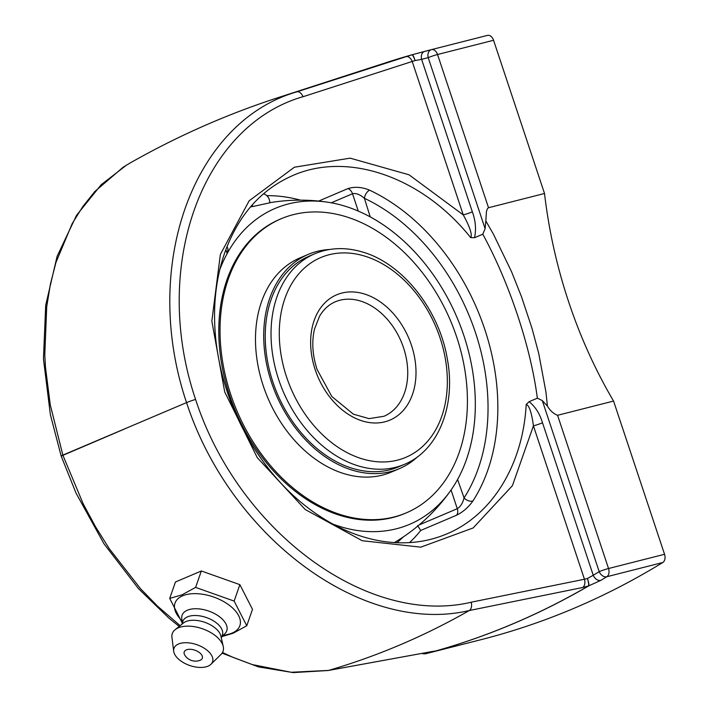 <?xml version="1.0" encoding="UTF-8"?>
<svg xmlns="http://www.w3.org/2000/svg" width="708" height="708" viewBox="0 0 708 708"><rect width="100%" height="100%" fill="white"/><g stroke="black" fill="none" stroke-linecap="round" stroke-linejoin="round"><path stroke-width="1.06" d="M126.413 165.176L101.164 184.744L76.526 215.356L57.109 256.305L45.701 305.254L43.453 358.929L50.392 414.791L61.189 456.094A6.965 0.611 -17.8 0 1 62.862 455.12L50.233 404.719L45.462 367.054L44.79 354.735L46.719 306.679L50.445 283.952L55.95 262.482L72.207 223.578L82.809 206.559L94.863 191.461L123.148 167.23L129.953 163.088C177.513 136.06 227.179 114.138 278.961 97.35L387.975 62.056A1374.67 940.366 75.7 0 1 411.773 54.852A6.965 1.504 72.9 0 1 415.074 60.543A6.965 1.487 -104.8 0 0 412.021 54.782A6.965 1.487 -104.8 0 0 412.003 54.79A6.965 6.965 0 0 0 411.914 54.808L296.776 91.863C192.284 121.944 140.848 267.482 186.549 402.604C230.728 537.761 363.036 635.572 469.315 610.526L582.622 587.516A6.974 4.487 -101.5 0 0 584.454 579.241L471.156 602.216A6.965 4.478 78.5 0 1 469.307 610.491M61.189 456.094A6.965 6.965 0 0 0 61.242 456.244A6.965 0.451 -19 0 1 61.242 456.244A6.965 0.451 -19 0 1 62.932 455.332A6.965 5.062 -113.1 0 1 62.862 455.12L186.54 402.604A6.965 0.46 160.9 0 1 195.585 399.445C150.946 267.792 201.09 126.051 302.989 96.704A6.965 4.522 -107.9 0 0 296.776 91.863A1367.316 935.33 -104.3 0 0 278.961 97.35M180.151 625.66L157.592 606.207L140.529 588.702L109.297 548.718L95.536 526.77L83.19 503.822L62.932 455.332L124.697 428.924M424.782 51.374A6.965 5.08 75 0 0 424.738 51.383A6.965 5.08 75 0 0 421.614 59.366A1367.714 935.604 75.7 0 1 428.207 57.64A6.965 5.08 -104.4 0 1 431.402 49.64A1374.679 940.374 -104.3 0 0 424.782 51.374L411.826 54.835A1374.679 940.374 -104.3 0 0 407.879 55.967M303.006 96.739L415.074 60.543L421.614 59.366L472.342 211.842A6.965 0.531 161.6 0 1 463.253 214.913C467.315 222.108 473.068 234.091 470.705 237.631L474.546 237.711L482.794 234.198C509.468 283.076 530.814 347.265 537.345 398.179L542.293 400.578L599.198 571.648A6.965 0.531 -18.4 0 1 608.535 568.515L557.568 415.295C553.461 413.676 550.081 410.613 547.426 406.1L542.293 400.578M588.516 585.967L600.765 580.392A1374.679 940.374 -104.3 0 0 606.756 576.755A6.965 4.974 -121.5 0 1 599.198 571.648A1367.714 935.604 75.7 0 1 593.233 575.259L542.505 422.782A6.965 0.531 -18.4 0 1 533.425 425.853L512.424 485.661L473.148 527.956L420.782 547.16L362.222 540.726L305.21 509.512L257.261 457.634L224.71 391.94L211.842 321.096L220.365 254.446L249.145 200.798L294.386 167.221L350.133 158.149L409.003 174.779L463.253 214.913L412.224 61.516A6.965 4.522 -107.9 0 0 406.029 56.667M328.087 670.529A6.965 4.983 -100.3 0 0 328.202 670.503L431.96 651.564A6.965 4.983 -100.4 0 0 432.278 651.493L328.547 670.423L291.227 672.273L252.225 664.573L232.684 657.228L222.498 652.484M431.96 651.564L434.579 651.156A6.965 6.682 -94.2 0 0 434.579 651.156A6.965 6.682 -94.2 0 0 435.632 650.988L432.278 651.493M435.066 651.103A6.965 6.699 -102.4 0 0 435.562 651.015L435.562 651.015A6.965 6.699 -102.4 0 0 435.863 650.935A6.965 5.08 -105.7 0 1 435.632 650.988L435.562 651.015A6.965 6.965 0 0 1 434.579 651.156M435.863 650.935A1374.679 940.374 -104.3 0 0 588.684 585.905A6.965 1.531 -110.1 0 0 587.383 578.533A6.965 1.513 72.3 0 1 588.454 585.959A1374.67 940.366 75.7 0 1 435.632 650.988M423.039 653.201A6.965 5.08 75.6 0 0 426.074 653.643A1374.679 940.374 -104.3 0 0 432.703 651.909L435.809 650.953M432.703 651.909A6.965 5.08 -105 0 1 430.535 651.829M471.165 602.242C367.47 626.713 238.481 531.327 195.585 399.445M582.622 587.516L588.587 585.914M600.765 580.392A6.965 4.974 59.1 0 1 593.233 575.259L587.383 578.533L584.454 579.25L533.425 425.853C532.434 417.879 530.009 405.259 526.194 404.454C523 464.722 492.202 514.964 446.837 533.903M662.768 562.515A6.965 4.761 -104.3 0 0 664.547 554.284L608.535 568.515A6.965 4.761 -104.3 0 1 606.756 576.755L662.768 562.515A1374.679 940.374 75.7 0 1 482.086 639.404L426.074 653.643A6.965 4.761 -104.3 0 0 426.074 653.643A6.965 4.761 -104.3 0 1 425.959 653.67M421.888 653.404A6.965 6.965 0 0 0 426.066 653.643L482.077 639.413A6.965 4.761 -104.3 0 0 482.077 639.413A6.965 4.761 -104.3 0 0 482.086 639.404M547.426 406.1L545.921 391.887L538.7 353.336L531.956 328.176L521.415 296.502L511.53 271.668L493.52 234.366L485.83 220.931L485.113 228.711L482.794 234.198M485.83 220.931L486.449 211.444L487.52 208.541L488.52 207.727L544.523 193.496A373.169 255.269 -104.3 0 0 568.604 301.723A373.169 255.269 -104.3 0 0 613.57 401.064L557.568 415.295M664.547 554.284L613.57 401.064M537.345 398.179L529.088 401.693L526.194 404.454M542.505 422.782C539.708 413.587 535.239 406.551 529.088 401.693M417.57 525.601L420.747 530.451L456.589 515.203C463.041 512.008 468.51 507.238 472.979 500.892A195.045 141.476 66.9 0 0 369.629 190.195C362.018 187.009 354.788 186.478 347.938 188.594L318.627 201.072M292.669 175.566L292.838 175.496C348.177 151.185 422.251 177.062 470.705 237.631M544.523 193.496L493.556 40.276A6.965 4.761 -104.3 0 0 487.423 35.4L431.429 49.631A6.965 4.761 -104.3 0 0 431.411 49.64A6.965 5.08 -104.4 0 1 431.411 49.64L412.021 54.782A6.965 5.08 -105.7 0 0 411.914 54.808L387.975 62.056M369.629 190.195A6.965 3.726 -64.8 0 0 364.399 198.302C359.965 194.47 356.009 192.957 352.513 193.753A6.965 5.053 66.9 0 0 347.938 188.594M370.231 216.887L364.399 198.302A188.08 136.423 -113.1 0 1 464.067 497.901A6.965 4.301 -147.3 0 0 472.979 500.892M456.589 515.203A6.965 5.053 66.9 0 0 457.28 508.698C460.404 506.857 462.669 503.255 464.067 497.901L457.589 479.475M225.843 249.659L227.153 253.597L227.985 249.207L227.073 246.437M227.153 253.597A171.672 124.528 66.9 0 0 219.79 269.659M474.546 237.711C476.334 229.472 475.599 220.852 472.342 211.842M457.802 479.086A171.672 124.528 66.9 0 0 463.837 335.495A171.672 124.528 66.9 0 0 370.665 217.117M201.338 570.975L239.862 584.649L252.491 609.349L246.765 625.775L234.136 601.083L195.612 587.401L201.338 570.975L175.442 581.994L169.716 598.419L182.292 623.058M221.825 636.634L233.144 633.226L246.765 625.775M195.612 587.401L181.983 594.853L169.716 598.419M239.862 584.649L234.136 601.083M182.23 621.642L178.416 616.624A34.338 18.47 19.2 0 1 182.629 595.809A34.338 18.47 19.2 0 1 229.18 605.163A34.338 18.47 19.2 0 1 232.242 633.023A34.338 18.47 19.2 0 1 228.799 634.173L222.684 635.74M199.851 660.396A12.673 12.673 0 0 1 184.797 655.148A9.576 5.151 19.2 0 1 187.877 649.448A9.576 5.151 19.2 0 1 199.329 652.502A9.576 5.151 19.2 0 1 199.86 660.396M182.398 622.748L181.806 618.836A23.647 12.717 19.2 0 1 187.346 610.225A23.647 12.717 19.2 0 1 217.091 615.075A23.647 12.717 19.2 0 1 224.763 633.81L221.869 636.501M181.868 624.288L182.912 621.27A20.895 11.239 19.2 0 1 187.549 616.818A20.895 11.239 19.2 0 1 211.427 619.721A20.895 11.239 19.2 0 1 222.383 635.023L221.33 638.041M173.69 651.263L171.938 637.386A26.869 14.452 19.2 0 1 175.15 629.669L183.469 622.996A20.895 11.239 19.2 0 1 185.894 621.58A20.895 11.239 19.2 0 1 206.736 623.067A20.895 11.239 19.2 0 1 220.878 636.032L223.241 646.431A26.869 14.452 19.2 0 1 220.967 654.466L210.975 664.254A20.435 10.992 19.2 0 1 208.028 666.157A20.435 10.992 19.2 0 1 187.045 664.449A20.435 10.992 19.2 0 1 173.69 651.263A20.435 10.992 19.2 0 1 178.504 644.006A20.435 10.992 19.2 0 1 204.072 648.112A20.435 10.992 19.2 0 1 210.975 664.254M175.15 629.669A26.869 14.452 19.2 0 1 178.274 627.846A26.869 14.452 19.2 0 1 205.063 629.757A26.869 14.452 19.2 0 1 223.241 646.431M263.562 193.78A8.956 8.956 0 0 1 269.695 202.842L252.853 206.506A8.956 8.956 0 0 1 252.198 204.939M227.356 253.199A171.672 124.528 -113.1 0 1 288.439 203.922A171.672 124.528 -113.1 0 1 327.928 202.24A171.672 124.528 -113.1 0 1 457.049 317.565A171.672 124.528 -113.1 0 1 450.651 490.582A171.672 124.528 -113.1 0 1 396.498 528.761A171.672 124.528 -113.1 0 1 333.034 524.168M314.794 253.747L309.007 256.216A114.439 83.013 66.9 0 0 272.907 382.081A114.439 83.013 66.9 0 0 398.622 466.82L404.41 464.351C438.411 450.554 456.094 405.604 447.368 359.177C439.332 309.989 402.64 263.305 362.31 251.959C345.486 246.995 329.645 247.588 314.794 253.747A114.439 83.013 66.9 0 0 278.695 379.612A114.439 83.013 66.9 0 0 404.41 464.351M329.565 249.49A116.431 84.456 66.9 0 0 308.228 254.384A116.431 84.456 66.9 0 0 271.509 382.435A116.431 84.456 66.9 0 0 399.401 468.643A116.431 84.456 66.9 0 0 417.729 456.66M281.147 218.754L279.89 219.285A159.813 115.926 66.9 0 0 229.489 395.055A159.813 115.926 66.9 0 0 405.047 513.397L406.304 512.857A159.813 115.926 66.9 0 0 456.713 337.088A159.813 115.926 66.9 0 0 281.147 218.754A159.813 115.926 66.9 0 0 230.746 394.524A159.813 115.926 66.9 0 0 406.304 512.857M308.228 254.384L300.015 257.88A116.431 84.456 66.9 0 0 263.288 385.931A116.431 84.456 66.9 0 0 391.188 472.139L399.401 468.643M222.073 653.165L258.429 666.901L293.192 672.6L328.202 670.503A6.965 4.983 -100.3 0 0 328.547 670.423A1367.316 935.33 -104.3 0 0 469.315 610.526M409.56 542.602A195.045 141.476 66.9 0 0 420.747 530.451M300.475 200.152A195.045 141.476 66.9 0 0 266.766 195.647M488.52 207.727L437.544 54.507A6.965 0.531 161.6 0 0 428.207 57.64L485.113 228.711M493.556 40.276L437.544 54.507A6.965 4.761 -104.3 0 0 431.42 49.64A6.965 6.965 0 0 0 431.402 49.64M331.264 202.798L352.513 193.753L358.275 211.064M451.058 489.998L457.28 508.698L419.154 524.929M403.179 537A188.08 136.423 -113.1 0 1 396.923 542.709M335.247 301.82A62.198 45.117 -113.1 0 1 403.569 347.876A62.198 45.117 -113.1 0 1 383.957 416.277L369.045 418.632L353.354 414.162L331.804 396.471L317.051 369.426C312.432 355.097 311.582 341.663 314.502 329.131L319.503 316.308C323.565 309.387 328.813 304.564 335.247 301.82M315.202 369.7A68.074 49.374 66.9 0 0 405.941 407.127A68.074 49.374 66.9 0 0 368.833 295.581A68.074 49.374 66.9 0 0 315.202 369.7M286.572 376.975A108.563 78.747 -113.1 0 1 372.107 258.765A108.563 78.747 -113.1 0 1 431.287 436.659A108.563 78.747 -113.1 0 1 286.572 376.975M179.213 626.412L169.044 618.226L138.511 588.675L104.005 543.815L76.039 493.113L61.242 456.244M487.423 35.4L431.42 49.64M292.846 175.513C261.155 189.346 238.499 214.958 224.87 252.358C215.4 279.456 212.453 309.148 216.02 341.442C220.418 378.47 232.596 413.277 252.552 445.854C274.607 480.944 301.732 507.211 333.955 524.663C355.867 536.266 377.771 542.31 399.657 542.797C416.366 543.125 432.084 540.151 446.819 533.894M327.928 202.24A184.133 184.133 0 0 0 269.704 202.709M252.791 206.382A184.133 184.133 0 0 0 250.358 207.055M394.383 542.576A184.133 184.133 0 0 0 450.651 490.582"/></g></svg>
